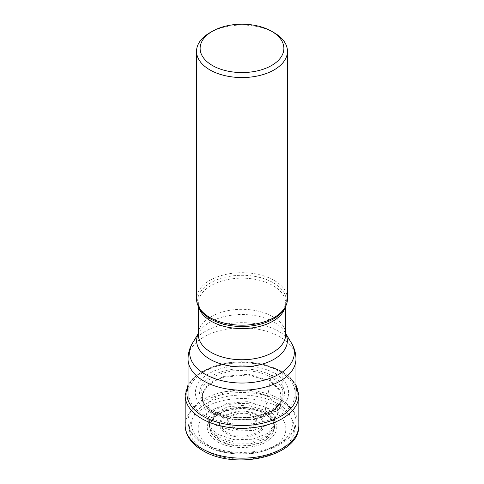 <?xml version="1.0" encoding="UTF-8"?>
<svg xmlns="http://www.w3.org/2000/svg" width="484" height="484" viewBox="0 0 484 484"><rect width="100%" height="100%" fill="white"/><g stroke="black" fill="none" stroke-linecap="round" stroke-linejoin="round"><path stroke-width="0.36" stroke-dasharray="2.42 1.81" d="M273.121 410.825C256.871 401 227.129 401 210.879 410.825C193.854 420.209 193.854 437.379 210.879 446.762C227.129 456.587 256.871 456.587 273.121 446.762C290.146 437.379 290.146 420.209 273.121 410.825L279.147 407.413A4.295 2.48 120 0 0 282.184 402.156L282.184 372.281A2.148 1.24 120 0 0 280.932 371.276A175.74 101.465 120 0 0 279.698 371.742L275.051 373.63L272.081 375.947L271.324 377.121L270.302 380.696L264.851 412.671L265.19 413.79A557.144 321.666 120 0 0 266.654 413.239A2154.054 1243.65 -60 0 1 273.121 410.825M217.346 441.704C230.221 449.491 253.779 449.491 266.654 441.704C280.133 432.218 280.133 422.732 266.654 413.239C253.779 405.459 230.221 405.459 217.346 413.239C203.867 422.732 203.867 432.218 217.346 441.711M218.822 440.555L210.897 433.083L209.602 424.359L215.277 416.234L226.681 410.462L242 408.248L257.319 410.462L265.178 413.796C277.852 422.714 277.852 431.637 265.178 440.555C253.071 447.875 230.928 447.875 218.822 440.555M218.901 440.44L229.289 444.457L241.522 445.958L253.822 444.663L264.415 440.821L271.675 434.947L274.634 427.929L272.752 420.79L265.099 413.766M218.907 440.44L212.04 434.565L209.354 427.656L211.333 420.669L217.594 414.576L225.012 411.013L242 408.248L258.988 411.013L265.093 413.772M219.149 439.048L210.564 430.113L210.08 428.715L210.117 422.889L213.275 417.353L227.389 409.24L247.076 407.443L264.851 412.671L272.692 420.07L273.926 428.715L273.448 430.119L265.389 438.74L250.845 443.792L233.887 443.913L219.149 439.055M202.463 400.613L209.53 426.694L212.724 432.369L218.762 437.203L234.359 442.225L252.188 441.807L267.035 436.072L274.458 426.694L275.251 423.796L267.628 433.398L252.43 439.266L234.171 439.696L218.205 434.547L212.022 429.604L208.761 423.796L208.792 417.722L212.077 411.957L226.778 403.505L247.282 401.629L265.795 407.074L273.962 414.788L275.239 423.79L281.615 400.25L279.921 389.711L270.302 380.696L248.425 374.235L224.153 376.37L214.007 380.515L206.607 386.286L202.584 393.075L202.379 400.25L206.353 407.498L213.698 413.372L232.683 419.489L254.384 418.981L272.456 412.017L281.525 400.607M216.263 425.4L233.524 430.966L253.259 430.506L269.697 424.172L277.943 413.796L276.576 404.043L267.737 395.688L247.705 389.801L225.514 391.828L209.62 400.988L206.075 407.232L206.057 413.796L209.59 420.064L216.263 425.4M213.813 413.911L206.505 408.066L202.639 401.206L202.657 394.012L206.541 387.176L213.843 381.35L223.947 377.145L248.244 374.918L270.187 381.368L279.867 390.515L281.361 401.2L272.329 412.568L254.33 419.501L232.719 420.003L213.813 413.911M212.676 410.976L204.266 403.922L200.66 395.912L202.058 387.672L208.205 380.188L218.405 374.374L231.437 370.913L245.721 370.206L259.563 372.384L271.324 377.121L278.699 382.947L282.783 389.765L283.152 396.983L279.153 404.636L266.69 413.276L248.74 417.662L229.325 416.827L212.676 410.983M211.919 410.686C227.625 420.185 256.375 420.185 272.081 410.686C288.537 401.617 288.537 385.022 272.081 375.953C256.375 366.449 227.625 366.449 211.919 375.947C195.469 385.016 195.469 401.611 211.919 410.68M208.949 411.787C190.871 401.829 190.871 383.588 208.949 373.63C226.209 363.194 257.791 363.194 275.051 373.63C293.123 383.594 293.123 401.829 275.051 411.793C257.791 422.229 226.209 422.229 208.949 411.793M204.302 415.26C223.989 427.16 260.011 427.16 279.698 415.26C300.316 403.892 300.316 383.092 279.698 371.73C260.011 359.836 223.989 359.836 204.302 371.742C183.684 383.104 183.684 403.904 204.302 415.266M287.46 298.943A45.46 26.245 0 0 0 274.144 280.381A45.46 26.245 0 0 0 224.6 274.688A45.46 26.245 0 0 0 196.54 298.943M209.856 32.743A45.46 26.245 180 0 1 274.144 32.743M188.034 387.442A55.061 31.787 180 0 1 226.107 363.321A55.061 31.787 180 0 1 280.932 371.276A55.061 31.787 180 0 1 295.966 387.442M185.172 395.482A56.828 32.809 180 0 1 220.25 365.166A56.828 32.809 180 0 1 282.184 372.281A56.828 32.809 180 0 1 298.828 395.482M298.828 425.351A56.828 32.809 0 0 0 282.184 402.156A56.828 32.809 0 0 0 220.25 395.041A56.828 32.809 0 0 0 185.172 425.351M279.147 407.413A52.532 30.329 180 0 1 279.147 450.308A52.532 30.329 180 0 1 204.853 450.308A52.532 30.329 180 0 1 204.853 407.413A52.532 30.329 180 0 1 279.147 407.413M274.464 426.688L273.206 417.898L265.238 410.371L247.167 405.054L227.141 406.881L212.785 415.133L209.572 420.765L209.536 426.688M285.675 306.233L285.675 303.371L283.866 309.343A44.34 25.604 0 0 0 273.357 282.795A44.34 25.604 0 0 0 273.315 282.777A44.34 25.604 0 0 0 218.399 279.226A44.34 25.604 0 0 0 200.134 309.337L198.325 303.371A43.675 25.216 180 0 1 225.26 280.085A43.675 25.216 180 0 1 272.843 285.518A43.675 25.216 180 0 1 272.879 285.542A43.675 25.216 180 0 1 285.675 303.371A43.675 25.216 180 0 1 285.179 307.159M198.821 307.159A43.675 25.216 180 0 1 198.325 303.371L198.325 306.233M285.675 333.494L284.816 332.072L285.675 334.529A43.675 25.216 0 0 0 272.879 316.699A43.675 25.216 0 0 0 272.849 316.681A43.675 25.216 0 0 0 225.266 311.242A43.675 25.216 0 0 0 198.325 334.529L199.184 332.072A45.351 26.184 180 0 1 274.029 322.169A45.351 26.184 180 0 1 274.065 322.193A45.351 26.184 180 0 1 284.816 332.072L284.816 332.072A45.351 26.184 180 0 1 285.675 333.651M198.325 333.651A45.351 26.184 180 0 1 199.184 332.072L198.325 333.494M232.61 426.682A13.274 7.665 0 0 0 251.39 426.682A13.274 7.665 0 0 0 251.39 415.841A13.274 7.665 0 0 0 232.61 415.841A13.274 7.665 0 0 0 232.61 426.682M231.54 427.572A14.792 8.537 0 0 0 252.46 427.572A14.792 8.537 0 0 0 252.46 415.496A14.792 8.537 0 0 0 231.54 415.496A14.792 8.537 0 0 0 231.54 427.572M227.069 432.454A21.03 12.142 180 0 1 227.165 415.308A21.03 12.142 180 0 1 256.871 415.326A21.03 12.142 180 0 1 256.931 415.363A21.03 12.142 180 0 1 256.835 432.514A21.03 12.142 180 0 1 227.129 432.496A21.03 12.142 180 0 1 227.069 432.454M257.936 414.982A22.542 13.014 180 0 1 257.936 433.386A22.542 13.014 180 0 1 226.064 433.386A22.542 13.014 180 0 1 226.064 414.982A22.542 13.014 180 0 1 257.936 414.982M277.628 403.614A50.384 29.088 0 0 0 206.372 403.614A50.384 29.088 0 0 0 206.372 444.754A50.384 29.088 0 0 0 277.628 444.754A50.384 29.088 0 0 0 277.628 403.614M280.194 399.252A53.966 31.157 0 0 0 280.157 399.227A53.966 31.157 0 0 0 221.351 392.476A53.966 31.157 0 0 0 188.034 421.261A53.966 31.157 0 0 0 203.806 443.271A53.966 31.157 0 0 0 203.843 443.29A53.966 31.157 0 0 0 262.649 450.047A53.966 31.157 0 0 0 295.966 421.261A53.966 31.157 0 0 0 280.194 399.252M188.034 359.031A53.966 31.157 180 0 1 221.351 330.245A53.966 31.157 180 0 1 280.157 336.997A53.966 31.157 180 0 1 280.2 337.021A53.966 31.157 180 0 1 295.966 359.031M291.362 342.902A52.284 30.189 0 0 0 279.014 331.528A52.284 30.189 0 0 0 278.972 331.51A52.284 30.189 0 0 0 192.638 342.902M295.966 384.828L290.188 377.508L281.736 371.295L263.326 364.204L241.728 361.766L228.672 362.691L215.531 365.608L200.654 372.263L192.305 379.026L188.034 384.828M225.006 410.995L226.675 410.45M258.994 410.995L257.325 410.45M210.534 430.119C209.445 427.42 209.493 424.716 210.685 422.018C211.889 419.301 214.188 416.821 217.594 414.576M266.406 414.576C269.818 416.827 272.123 419.313 273.321 422.036C274.507 424.728 274.549 427.426 273.466 430.119M273.932 428.715L274.476 426.688M210.068 428.715L209.524 426.688M204.811 404.648L202.366 400.256M281.634 400.256L279.189 404.648M279.77 403.934C269.848 418.466 231.237 422.714 212.446 410.771L204.23 403.934M188.034 400.062L188.034 421.261C188.052 424.849 188.954 428.304 190.75 431.625C193.642 436.846 198.252 441.287 204.581 444.929C235.393 464.289 297.478 450.386 295.966 421.261L295.966 400.062"/><path stroke-width="0.73" d="M196.54 51.304L196.54 298.943A45.46 26.245 0 0 0 199.081 307.594A45.46 26.245 0 0 0 209.856 317.498A45.46 26.245 0 0 0 284.919 307.594A45.46 26.245 0 0 0 287.46 298.943L287.46 51.304A45.46 26.245 180 0 1 274.144 69.865A45.46 26.245 180 0 1 209.856 69.865A45.46 26.245 180 0 1 196.54 51.304A45.46 26.245 180 0 1 209.85 32.743A45.46 26.245 180 0 1 209.856 32.743L212.385 31.285A41.884 24.182 180 0 1 271.615 31.285L274.144 32.743A45.46 26.245 180 0 1 274.15 32.743A45.46 26.245 180 0 1 287.46 51.304M274.15 32.743L271.615 31.285A41.884 24.182 180 0 1 271.615 65.479A41.884 24.182 180 0 1 212.385 65.479A41.884 24.182 180 0 1 212.385 31.285L212.385 31.285M295.966 387.442A55.061 31.787 180 0 1 268.039 421.764A55.061 31.787 180 0 1 203.068 416.234A55.061 31.787 180 0 1 188.034 387.442M295.966 384.828L298.828 395.482A56.828 32.809 180 0 1 263.75 425.793A56.828 32.809 180 0 1 201.816 418.678A56.828 32.809 180 0 1 185.172 395.482L188.034 384.828M185.172 425.351A56.828 32.809 0 0 0 201.816 448.553A56.828 32.809 0 0 0 263.75 455.662A56.828 32.809 0 0 0 298.828 425.351C300.28 456.382 235.133 470.829 202.705 450.519C196.032 446.678 191.15 441.977 188.07 436.423C186.158 432.884 185.191 429.193 185.172 425.351L185.172 395.482M199.081 307.594L200.134 309.337A44.34 25.604 0 0 0 200.134 309.343L200.134 309.343A44.34 25.604 0 0 0 210.643 319.004A44.34 25.604 0 0 0 210.685 319.023A44.34 25.604 0 0 0 283.866 309.343L283.866 309.343A44.34 25.604 0 0 0 283.866 309.337L284.919 307.594M285.179 307.159A43.675 25.216 180 0 1 255.655 327.323A43.675 25.216 180 0 1 211.157 321.225A43.675 25.216 180 0 1 211.121 321.201A43.675 25.216 180 0 1 198.821 307.159M198.325 306.233L198.325 334.529A43.675 25.216 0 0 0 211.121 352.358A43.675 25.216 0 0 0 211.151 352.376A43.675 25.216 0 0 0 258.734 357.821A43.675 25.216 0 0 0 285.675 334.529L285.675 306.233M285.675 333.651A45.351 26.184 180 0 1 264.911 363.303A45.351 26.184 180 0 1 209.971 359.237A45.351 26.184 180 0 1 209.935 359.219A45.351 26.184 180 0 1 198.325 333.651M188.034 359.031C188.094 353.229 189.625 347.851 192.638 342.902L192.638 342.902A52.284 30.189 0 0 0 204.986 374.174A52.284 30.189 0 0 0 205.028 374.199A52.284 30.189 0 0 0 269.806 378.421A52.284 30.189 0 0 0 291.362 342.902C294.375 347.851 295.906 353.229 295.966 359.031A53.966 31.157 180 0 1 262.649 387.811A53.966 31.157 180 0 1 203.843 381.059A53.966 31.157 180 0 1 203.8 381.035A53.966 31.157 180 0 1 188.034 359.031L188.034 400.062M291.362 342.902L285.675 333.494M298.828 395.482L298.828 425.351M198.325 333.494L192.638 342.902M295.966 359.031L295.966 400.062"/></g></svg>
